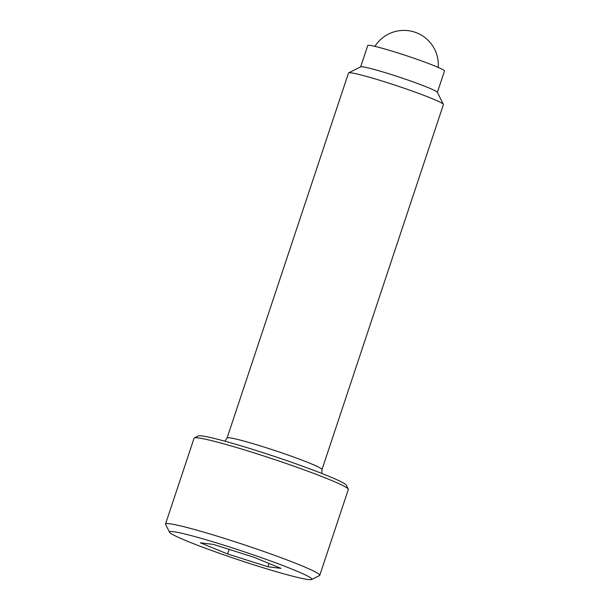 <?xml version="1.0" encoding="UTF-8"?>
<svg xmlns="http://www.w3.org/2000/svg" width="610" height="610" viewBox="0 0 610 610"><rect width="100%" height="100%" fill="white"/><g stroke="black" fill="none" stroke-linecap="round" stroke-linejoin="round"><path stroke-width="0.91" d="M311.626 579.5L319.51 575.573A81.275 5.116 -161.6 0 0 319.77 575.314A81.275 5.116 -161.6 0 0 275.125 555.527A81.275 5.116 -161.6 0 0 191.631 528.725A81.275 5.116 -161.6 0 0 165.531 524.013A81.275 5.116 -161.6 0 0 165.584 524.371L169.542 532.233A75.022 4.728 -161.6 0 0 212.76 550.914A75.022 4.728 -161.6 0 0 287.767 574.917A75.022 4.728 -161.6 0 0 311.626 579.5A75.022 4.728 -161.6 0 0 272.678 561.734A75.022 4.728 -161.6 0 0 193.591 536.251A75.022 4.728 -161.6 0 0 169.542 532.233M319.77 575.314L348.325 489.472A81.275 5.116 -161.6 0 0 348.272 489.113A81.275 5.116 -161.6 0 0 301.454 468.876A81.275 5.116 -161.6 0 0 220.187 442.875A81.275 5.116 -161.6 0 0 194.346 437.911A81.275 5.116 -161.6 0 0 194.087 438.163L165.531 524.013M348.272 489.113L346.289 485.179A78.149 4.918 -161.6 0 0 301.279 465.72A78.149 4.918 -161.6 0 0 223.138 440.725A78.149 4.918 -161.6 0 0 198.281 435.944L194.346 437.911M227.095 437.965A50.012 3.149 -161.6 0 1 243.161 440.87A50.012 3.149 -161.6 0 1 310.154 463.348A50.012 3.149 -161.6 0 1 322.011 469.54L443.417 104.577A50.012 3.149 -161.6 0 0 443.386 104.356A50.012 3.149 -161.6 0 0 414.579 91.896A50.012 3.149 -161.6 0 0 364.566 75.899A50.012 3.149 -161.6 0 0 348.661 72.842A50.012 3.149 -161.6 0 0 348.508 73.002L227.095 437.965L224.915 441.205M443.386 104.356L437.317 92.285A40.42 2.547 -161.6 0 0 414.03 82.22A40.42 2.547 -161.6 0 0 373.61 69.288A40.42 2.547 -161.6 0 0 360.754 66.818L348.661 72.842M437.362 92.392L444.469 71.034A40.42 2.547 -161.6 0 0 422.265 61.191A40.42 2.547 -161.6 0 0 380.739 47.862A40.42 2.547 -161.6 0 0 367.754 45.514L360.647 66.871M227.568 553.964L200.385 542.808L213.492 544.425L253.79 557.204L280.974 568.36L267.866 566.743L227.568 553.964L229.101 549.374M267.866 566.743L268.972 563.434M438.224 67.443A34.381 34.381 0 0 0 374.906 46.375M322.011 469.54L321.821 473.444"/></g></svg>
